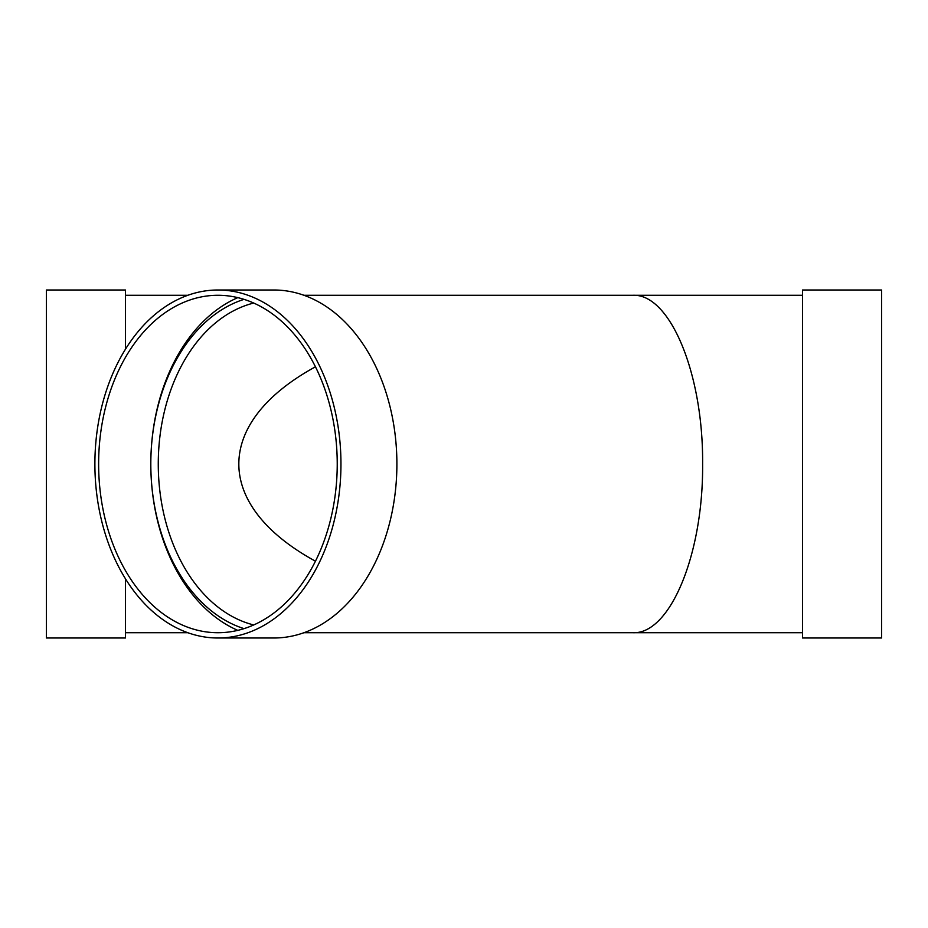<?xml version="1.0" encoding="UTF-8"?>
<svg xmlns="http://www.w3.org/2000/svg" width="928" height="928" viewBox="0 0 928 928"><rect width="100%" height="100%" fill="white"/><g stroke="black" fill="none" stroke-linecap="round" stroke-linejoin="round"><path stroke-width="1.39" d="M244.029 628.639A168.722 119.306 90 0 1 150.812 464A168.722 119.306 90 0 1 244.029 299.361M217.929 290L273.853 290A174 123.041 90 0 1 396.894 464A174 123.041 90 0 1 273.853 638L217.929 638A174 123.041 90 0 1 94.888 464A174 123.041 90 0 1 217.929 290A174 123.041 90 0 1 340.959 464A174 123.041 90 0 1 217.929 638M237.812 630.367A174 123.041 90 0 1 150.812 464A174 123.041 90 0 1 237.812 297.633M337.235 464A168.722 119.306 90 0 1 217.929 632.722A168.722 119.306 90 0 1 98.623 464A168.722 119.306 90 0 1 217.929 295.278A168.722 119.306 90 0 1 337.235 464M315.45 366.804C213.289 422.646 213.289 505.354 315.45 561.196M125.489 349.16L125.489 290L46.4 290L46.4 638L125.489 638L125.489 578.84M802.511 295.278L632.722 295.278C670.086 293.387 703.401 373.81 702.612 464C703.401 554.19 670.086 634.613 632.722 632.722L303.908 632.722M187.862 295.278L125.489 295.278M802.511 290L802.511 638L881.6 638L881.6 290L802.511 290M253.715 624.95A163.456 115.582 90 0 1 158.27 464A163.456 115.582 90 0 1 253.715 303.05M632.722 295.278L303.908 295.278M802.511 632.722L632.722 632.722M187.862 632.722L125.489 632.722"/></g></svg>
